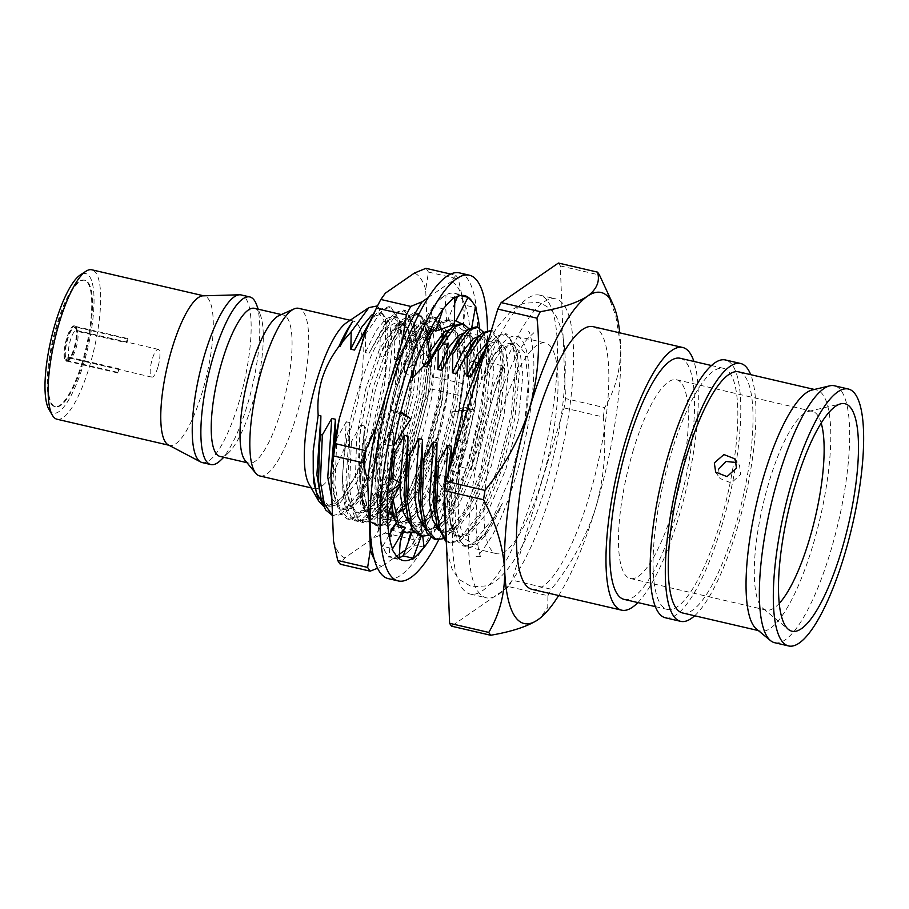 <?xml version="1.0" encoding="UTF-8"?>
<svg xmlns="http://www.w3.org/2000/svg" width="909" height="909" viewBox="0 0 909 909"><rect width="100%" height="100%" fill="white"/><g stroke="black" fill="none" stroke-linecap="round" stroke-linejoin="round"><path stroke-width="0.68" stroke-dasharray="4.54 3.41" d="M459.386 272.87A156.95 41.359 -76.9 0 1 454.466 471.396A156.95 41.359 -76.9 0 1 388.313 578.624M438.683 539.855A156.95 41.359 103.1 0 0 464.419 473.714A156.95 41.359 103.1 0 0 487.497 330.262M460.465 295.561L458.238 295.05L458.647 293.971L461.749 298.606A135.964 35.826 -76.9 0 1 462.09 299.106A135.964 35.826 -76.9 0 1 470.123 333.558L470.385 345.204A135.964 35.826 -76.9 0 1 470.373 346.534A135.964 35.826 -76.9 0 1 464.192 407.243L461.238 422.549A135.964 35.826 -76.9 0 1 460.886 424.219L457.17 441.433L466.931 443.535A135.964 35.826 -76.9 0 1 460.329 467.601A135.964 35.826 -76.9 0 1 447.217 504.802A135.964 35.826 -76.9 0 1 446.649 506.165L441.399 518.039A135.964 35.826 -76.9 0 1 430.911 537.605M460.886 424.219A135.964 35.826 -76.9 0 1 450.375 465.294A135.964 35.826 -76.9 0 1 442.853 487.997L437.82 501.132A135.964 35.826 -76.9 0 1 437.263 502.495A135.964 35.826 -76.9 0 1 414.254 544.98L414.209 545.934L409.061 550.911A135.964 35.826 -76.9 0 1 408.505 551.445A135.964 35.826 -76.9 0 1 403.278 555.672M399.153 557.728A135.964 35.826 -76.9 0 1 393.063 558.171A135.964 35.826 -76.9 0 1 389.325 556.41L389.063 557.524L385.95 552.877A135.964 35.826 -76.9 0 1 385.621 552.399A135.964 35.826 -76.9 0 1 377.576 517.937L377.315 506.302A135.964 35.826 -76.9 0 1 377.326 504.961A135.964 35.826 -76.9 0 1 383.507 444.251L386.461 428.946A135.964 35.826 -76.9 0 1 386.814 427.275A135.964 35.826 -76.9 0 1 404.846 363.498L409.879 350.374A135.964 35.826 -76.9 0 1 410.448 348.999A135.964 35.826 -76.9 0 1 433.445 306.515L433.491 305.56L438.638 300.595A135.964 35.826 -76.9 0 1 439.195 300.05A135.964 35.826 -76.9 0 1 454.636 293.323A135.964 35.826 -76.9 0 1 458.375 295.084M454.852 296.845L454.648 297.959A135.964 35.826 -76.9 0 1 454.841 297.845M426.185 337.262L426.219 338.091A135.964 35.826 -76.9 0 1 426.332 337.853M400.426 412.356L400.676 412.584A135.964 35.826 -76.9 0 1 400.699 412.527L390.995 410.175L409.186 417.833M479.463 327.888A135.964 35.826 -76.9 0 1 480.327 348.851A135.964 35.826 -76.9 0 1 480.316 350.192L479.816 363.134A135.964 35.826 -76.9 0 1 470.839 426.537A135.964 35.826 -76.9 0 1 470.487 428.207L466.931 443.535M480.191 362.668L475.498 374.599L466.385 375.815L470.078 360.998L479.816 363.134M466.385 375.815L456.92 351.919L465.703 351.26L479.838 335.705L470.123 333.558M465.703 351.26L475.498 374.599M480.327 348.851L479.838 335.705M456.92 351.919L470.51 332.705M470.373 346.534L470.078 360.998M467.181 443.762L465.533 439.274L455.693 440.967L457.17 441.433M455.693 440.967L451.637 412.084L473.941 409.357L464.192 407.243M461.227 410.402L465.533 439.274M470.839 426.537L473.941 409.357M451.637 412.084L464.544 406.993M441.422 518.857L445.137 500.064L434.911 500.779L431.616 515.892L441.399 518.039M434.911 500.779L434.059 477.077L443.047 488.44M437.263 502.495L431.616 515.892M434.059 477.077L444.194 475.816L452.625 490.121L442.853 487.997M444.194 475.816L445.137 500.064M447.217 504.802L452.625 490.121M421.208 536.151L422.094 533.742L414.765 532.788M412.686 532.515L411.857 532.765M411.982 532.424L410.913 522.073L414.209 545.934M408.505 551.445L403.187 555.933M410.913 522.073L421.117 522.493L422.765 536.446M422.094 533.742L421.174 523.05C421.833 530.163 420.901 537.105 418.39 543.877M424.037 547.173L414.254 544.98M389.075 535.265L382.734 546.275L392.483 548.604M390.859 532.163L389.063 557.524M385.621 552.399L382.734 546.275M391.018 529.89L400.812 532.629L400.165 542.412M399.096 558.592L389.325 556.41M400.812 532.629L405.198 527.436M395.574 554.706L399.085 558.705M388.711 481.259L378.076 490.599L387.802 492.996M392.188 478.202L381.985 497.541L377.201 518.789M377.326 504.961L378.076 490.599M381.985 497.541L391.04 502.336L388.972 512.301M387.495 519.437L387.314 520.312L377.576 517.937M391.04 502.336L394.733 495.439M387.279 507.279L387.314 520.312M386.814 427.275L390.995 410.175L400.676 412.584M402.88 413.061L383.155 444.501M386.882 438.047L387.654 436.763L387.268 437.377L395.517 443.194M393.529 446.183L383.507 444.251M396.767 429.593L393.211 446.671M431.264 358.101L423.662 353.237L416.538 335.716L426.219 338.091M423.662 353.237L404.846 372.383L404.653 363.055M410.448 348.999L416.538 335.716M414.311 367.168L414.527 365.895L404.846 363.498M420.401 351.317L414.527 365.895M404.846 372.383L411.027 376.701M454.307 324.433L446.592 321.604L444.978 295.664L454.648 297.959M446.592 321.604L428.003 327.376L433.491 305.56M439.195 300.05L444.978 295.664M442.91 309.458L443.115 308.844L433.445 306.515M449.148 302.356L443.115 308.844M428.003 327.376L430.866 328.751M461.068 323.399L471.203 330.728L462.908 330.228L465.419 305.322L475.259 307.549M462.908 330.228L447.898 319.57L454.727 303.288M457.613 296.414L458.193 295.027M462.09 299.106L465.419 305.322M471.828 327.229L471.203 330.728M447.898 319.57L454.386 320.684M718.564 469.214L719.928 478.452L731.279 482.986L740.687 474.362L739.483 465.34L735.222 459M76.958 330.671L75.413 327.956A16.601 4.375 103.1 0 0 67.755 338.887A16.601 4.375 103.1 0 0 66.107 358.794L68.982 357.112A14.249 3.75 -76.9 0 1 70.425 340.091A14.249 3.75 -76.9 0 1 76.424 330.353A14.249 3.75 -76.9 0 1 76.958 330.671L126.362 342.148L127.476 338.489L75.856 326.49A18.169 4.784 -76.9 0 0 75.106 326.024L74.368 325.854A18.169 4.784 -76.9 0 1 73.799 348.829A18.169 4.784 -76.9 0 1 66.141 361.237A18.169 4.784 -76.9 0 1 66.709 338.262A18.169 4.784 -76.9 0 1 74.368 325.854M118.386 368.599A14.249 3.75 103.1 0 0 118.84 369.281L117.738 372.951A18.169 4.784 -76.9 0 1 117.272 372.258L118.386 368.599L68.982 357.112M127.476 338.489A18.169 4.784 -76.9 0 1 127.93 339.171L76.311 327.172L75.879 328.638L77.424 331.353A14.249 3.75 -76.9 0 1 75.981 348.374A14.249 3.75 -76.9 0 1 71.095 357.805A14.249 3.75 -76.9 0 1 69.97 358.101A14.249 3.75 -76.9 0 1 69.436 357.794L118.84 369.281M157.825 367.406A14.249 3.75 -76.9 0 1 151.826 377.133A14.249 3.75 -76.9 0 1 152.269 359.112A14.249 3.75 -76.9 0 1 158.268 349.386A14.249 3.75 -76.9 0 1 157.825 367.406M117.738 372.951L66.118 360.953A18.169 4.784 -76.9 0 0 66.868 361.418L66.141 361.237M117.272 372.258L65.664 360.259A18.169 4.784 -76.9 0 1 67.448 338.432A18.169 4.784 -76.9 0 1 75.106 326.024M76.311 327.172A18.169 4.784 -76.9 0 1 74.527 348.999A18.169 4.784 -76.9 0 1 66.868 361.418M82.185 362.271A64.948 17.112 -76.9 0 1 54.801 406.63A64.948 17.112 -76.9 0 1 56.847 324.49A64.948 17.112 -76.9 0 1 84.219 280.12A64.948 17.112 -76.9 0 1 82.185 362.271M82.924 362.441A64.948 17.112 -76.9 0 1 55.54 406.812A64.948 17.112 -76.9 0 1 57.585 324.661A64.948 17.112 -76.9 0 1 84.957 280.29A64.948 17.112 -76.9 0 1 82.924 362.441M245.362 460.818A76.026 20.032 103.1 0 0 248.816 463.113A76.026 20.032 103.1 0 0 280.87 411.175A76.026 20.032 103.1 0 0 283.256 315.014A76.026 20.032 103.1 0 0 279.131 315.537M259.792 475.952A86.048 22.668 103.1 0 0 296.061 417.163A86.048 22.668 103.1 0 0 298.754 308.333M220.035 456.42A76.026 20.032 103.1 0 0 228.511 452.818A76.026 20.032 103.1 0 0 252.088 404.482A76.026 20.032 103.1 0 0 260.485 315.287A76.026 20.032 103.1 0 0 254.475 308.321M220.433 460.488A86.048 22.668 103.1 0 0 247.112 405.789A86.048 22.668 103.1 0 0 256.611 304.845M202.218 462.567A86.048 22.668 103.1 0 0 238.476 403.778A86.048 22.668 103.1 0 0 241.18 294.948M168.335 444.921A76.72 20.214 103.1 0 0 169.653 445.421A76.72 20.214 103.1 0 0 201.991 393.006A76.72 20.214 103.1 0 0 204.4 295.97A76.72 20.214 103.1 0 0 203.002 295.834M57.051 419.242A76.72 20.214 103.1 0 0 89.377 366.827A76.72 20.214 103.1 0 0 91.786 269.791M48.984 409.493A71.629 18.873 103.1 0 0 83.48 364.214A71.629 18.873 103.1 0 0 80.253 274.984M308.98 484.02A86.048 22.668 103.1 0 0 314.275 488.61A86.048 22.668 103.1 0 0 350.544 429.832A86.048 22.668 103.1 0 0 353.237 320.991A86.048 22.668 103.1 0 0 346.465 322.775M491.099 403.71A153.451 40.439 103.1 0 0 486.281 597.804A153.451 40.439 103.1 0 0 550.956 492.973A153.451 40.439 103.1 0 0 555.774 298.879A153.451 40.439 103.1 0 0 491.099 403.71M475.032 399.971A153.451 40.439 103.1 0 0 470.214 594.066A153.451 40.439 103.1 0 0 534.89 489.235A153.451 40.439 103.1 0 0 539.707 295.141A153.451 40.439 103.1 0 0 475.032 399.971M821.179 423.06A102.013 26.884 103.1 0 0 812.316 411.311A102.013 26.884 103.1 0 0 808.737 411.368A102.013 26.884 103.1 0 0 769.321 481.009A102.013 26.884 103.1 0 0 762.924 608.428A102.013 26.884 103.1 0 0 766.117 610.053A102.013 26.884 103.1 0 0 779.252 603.417M774.661 642.708A131.896 34.758 103.1 0 0 830.247 552.604A131.896 34.758 103.1 0 0 834.382 385.768M756.515 629.085A123.772 32.61 103.1 0 0 760.39 631.051A123.772 32.61 103.1 0 0 812.555 546.502A123.772 32.61 103.1 0 0 816.441 389.938A123.772 32.61 103.1 0 0 812.089 390.006M665.49 617.813A132.362 34.883 103.1 0 0 721.291 527.39A132.362 34.883 103.1 0 0 725.439 359.964M694.658 615.768A132.362 34.883 103.1 0 0 736.46 530.913A132.362 34.883 103.1 0 0 750.709 374.656M624.131 599.383A123.772 32.61 103.1 0 0 676.296 514.824A123.772 32.61 103.1 0 0 680.182 358.271M719.61 524.891A123.772 32.61 103.1 0 0 723.496 368.338A123.772 32.61 103.1 0 0 671.319 452.887A123.772 32.61 103.1 0 0 667.445 609.45A123.772 32.61 103.1 0 0 719.61 524.891M532.117 589.362A134.85 35.531 103.1 0 0 588.964 497.234A134.85 35.531 103.1 0 0 593.191 326.672M637.868 602.576A134.85 35.531 103.1 0 0 678.455 518.039A134.85 35.531 103.1 0 0 693.919 361.464M332.512 515.528L342.091 513.369L362.146 488.292L381.394 442.422L394.983 388.132L399.596 340.023L396.733 316.673L388.984 306.628L380.928 309.14L375.349 314.684L368.35 325.07M364.941 333.773L365.702 333.955L382.734 309.56L390.802 307.049L399.381 320.195L401.414 340.455L396.79 388.552L383.2 442.842L369.031 478.861L353.226 504.995L343.897 513.79L334.569 516.017L332.501 515.255M333.876 448.864L333.092 484.736L335.307 500.848L340.193 513.403L347.272 518.971L356.601 516.744L376.667 491.667L395.904 445.796L409.493 391.506L414.118 343.397L411.254 320.048L403.505 310.003L395.438 312.514L389.87 318.059L378.405 336.898L380.212 337.319L397.256 312.935L405.312 310.423L413.902 323.57L415.924 343.829L411.311 391.927L397.722 446.217L383.553 482.236L367.747 508.37L358.419 517.164L349.09 519.391L339.477 508.904L334.898 485.156L336.875 438.297L335.614 438.002M349.579 441.251L347.602 488.11L349.829 504.222L354.703 516.778L361.793 522.334L371.111 520.118L391.177 495.041L410.413 449.171L424.003 394.881L428.628 346.772L425.764 323.422L418.015 313.378L409.959 315.889L404.38 321.434L392.915 340.273L394.733 340.693L411.766 316.309L419.833 313.798L428.412 326.945L430.446 347.204L425.821 395.301L412.231 449.591L398.062 485.611L382.257 511.744L372.929 520.539L363.6 522.766L353.999 512.278L349.42 488.531L351.385 441.672L349.579 441.251L349.931 422.628L345.92 481.52L347.965 496.223L352.533 507.949L359.146 513.142L367.804 511.108L386.405 487.985L404.255 445.683L416.879 395.608L421.242 351.249L418.663 329.717L411.584 320.468L404.198 322.797L399.187 327.797L383.496 356.794L392.915 340.273M364.089 444.626L362.123 491.474L364.339 507.597L369.224 520.153L376.303 525.709L385.632 523.493L405.687 498.416L424.935 452.546L438.524 398.256L443.149 350.147L440.274 326.797L432.536 316.752L424.469 319.264L418.901 324.808L407.425 343.647L409.243 344.068L426.287 319.684L434.343 317.173L442.922 330.319L444.956 350.567L440.342 398.676L426.753 452.966L412.584 488.985L396.767 515.119L387.45 523.914L378.121 526.141L368.509 515.653L363.93 491.905L365.907 445.046L364.089 444.626L364.441 426.003L360.43 484.895L362.486 499.598L367.043 511.324L373.667 516.517L382.314 514.483L400.914 491.36L418.765 449.057L431.4 398.983L435.752 354.624L433.184 333.092L426.105 323.843L418.708 326.172L413.697 331.171L398.006 360.169L407.425 343.647M454.42 325.354L457.443 333.694L459.477 353.942L454.852 402.051L441.263 456.341L427.094 492.36L411.288 518.494L401.96 527.288L392.631 529.515L383.03 519.028L378.451 495.28L380.416 448.421L378.61 448.001L376.633 494.848L378.86 510.972L383.734 523.527L390.825 529.083L400.142 526.868L420.208 501.791L439.445 455.92L453.034 401.63L457.659 353.521L454.795 330.172L447.046 320.127L438.979 322.638L432.377 329.49M390.881 479.35L391.54 502.961M396.722 524.209L402.926 531.526M405.334 532.458L414.663 530.242L434.718 505.165L453.966 459.295L467.556 405.005L472.169 356.896L469.305 333.546L461.567 323.49M468.93 328.728L471.953 337.069L473.987 357.317L469.362 405.425L455.773 459.715L441.604 495.723L425.798 521.868L416.47 530.663L414.038 531.992M403.221 530.913L398.71 524.982M392.995 499.189L392.745 478.554M419.844 535.833L429.173 533.617L449.239 508.54L468.476 462.67L482.065 408.368L486.69 360.271L483.827 336.921L476.077 326.865M483.452 332.103L486.474 340.443L488.508 360.691L483.883 408.8L470.294 463.09L456.125 499.098L440.32 525.243L430.991 534.038L428.548 535.367M434.366 539.207L443.694 536.992L463.749 511.915L482.997 466.044L496.587 411.743L501.2 363.645L498.337 340.296L490.587 330.24M491.337 330.512L492.405 330.671L500.984 343.818L503.018 364.066L498.393 412.175L484.804 466.465L470.635 502.472L454.83 528.618L445.501 537.412L443.069 538.73M445.444 540.991L448.876 542.582L458.204 540.366L478.27 515.289L497.507 469.419L511.097 415.118L515.721 367.02L512.858 343.659L505.109 333.614L497.041 336.137L491.474 341.682L480.009 360.521L481.815 360.941L498.859 336.557L506.927 334.035L515.505 347.193L517.528 367.441L512.915 415.549L499.325 469.839L485.156 505.847L469.351 531.992L460.022 540.787L450.694 543.003L445.319 539.662M481.815 360.941L481.463 379.576L484.315 380.235L489.599 362.748L502.541 365.759A108.137 28.497 103.1 0 0 483.872 413.152A108.137 28.497 103.1 0 0 471.214 469.533L458.272 466.522L463.545 449.035C460.545 464.533 458.715 479.02 458.079 492.496L458.602 521.027L463.885 538.639L473.169 543.048L485.156 533.788L502.325 503.472A108.137 28.497 -76.9 0 1 467.533 546.923A108.137 28.497 -76.9 0 1 458.272 466.522M542.116 479.793A108.137 28.497 103.1 0 0 545.514 343.011A108.137 28.497 103.1 0 0 499.927 416.89A108.137 28.497 103.1 0 0 496.541 553.661A108.137 28.497 103.1 0 0 542.116 479.793M502.325 503.472L483.861 535.367L474.532 544.161L465.203 546.377L455.602 535.901L451.023 512.142L452.989 465.294L451.182 464.874L449.205 511.722L451.432 527.845L456.318 540.4L463.397 545.957L472.725 543.741L492.78 518.664L512.028 472.794L524.629 423.821L528.322 382.564L525.107 353.26L515.437 341.898L501.268 350.84L495.246 359.464L484.315 380.235M489.599 362.748A108.137 28.497 -76.9 0 1 516.505 336.262A108.137 28.497 -76.9 0 1 524.629 423.821M377.496 305.901L385.439 319.264L385.53 370.861L370.304 438.706L356.896 473.066L342.386 497.121L332.296 506.006L323.649 506.29M633.516 449.444A102.013 26.884 103.1 0 0 630.323 578.488A102.013 26.884 103.1 0 0 673.319 508.79A102.013 26.884 103.1 0 0 676.523 379.746A102.013 26.884 103.1 0 0 633.516 449.444M682.614 612.973A123.772 32.61 103.1 0 0 734.779 528.413A123.772 32.61 103.1 0 0 738.665 371.861M426.48 338.455L421.946 347.022L423.764 347.443L427.094 341M433.934 330.251L440.797 323.059L448.864 320.547L453.898 324.513M322.525 503.45L326.49 505.552L335.137 503.506L343.909 495.269L358.51 471.18L371.588 438.093L384.223 388.018L388.586 343.659L386.723 324.82L378.928 312.866L373.576 313.878M365.702 333.955L365.35 352.578L368.974 353.419L378.405 336.898M331.842 498.677L341 508.926L349.658 506.881L358.419 498.643L373.02 474.555L386.109 441.467L398.744 391.393L403.096 347.033L401.244 328.194L393.449 316.241L386.052 318.582L376.042 330.717L365.35 352.578M380.212 337.319L379.86 355.953L383.496 356.794M349.931 422.628L346.295 421.776L342.295 480.679L346.579 502.609L355.521 512.301L364.168 510.256L372.94 502.018L387.541 477.929L400.619 444.842L413.254 394.767L417.617 350.408L415.754 331.569L407.959 319.616L400.574 321.956L390.563 334.092L379.86 355.953M346.295 421.776L336.875 438.297M394.733 340.693L394.381 359.328L398.006 360.169M364.441 426.003L360.816 425.151L356.805 484.054L361.1 505.983L370.031 515.676L378.689 513.63L387.45 505.393L402.051 481.304L415.14 448.217L427.775 398.142L432.127 353.783L430.275 334.944L422.48 322.99L415.083 325.32L405.073 337.466L394.381 359.328M360.816 425.151L351.385 441.672M409.243 344.068L408.891 362.702L412.527 363.543L421.946 347.022M378.61 448.001L378.962 429.366L375.326 428.525L371.315 487.429L375.61 509.358L384.552 519.05L393.199 517.005L401.971 508.767L416.572 484.679L429.65 451.591L442.285 401.517L446.637 357.157L444.785 338.318L436.99 326.365L429.593 328.694L419.594 340.841L408.891 362.702M375.326 428.525L365.907 445.046M423.764 347.443L423.412 366.077M393.086 448.739L393.472 432.741L389.847 431.9L385.836 490.803L389.336 510.631M395.097 520.323L399.062 522.425L407.721 520.38L416.481 512.142L431.082 488.053L444.171 454.966L456.795 404.891L461.158 360.532L459.295 341.693L451.5 329.74L449.603 329.615M429.775 351.999L423.571 365.668M389.847 431.9L380.416 448.421M399.983 483.009L399.994 485.213M409.607 523.698L413.584 525.8L422.231 523.754L431.002 515.517L445.603 491.428L458.681 458.341L471.317 408.266L475.668 363.907L473.816 345.068L466.022 333.114L464.113 332.989M424.128 527.072L428.094 529.174L436.752 527.129L445.512 518.88L460.113 494.803L473.203 461.715L485.826 411.641L490.19 367.281L488.326 348.442L480.531 336.489L478.634 336.364M438.638 530.447L442.603 532.538L451.262 530.504L460.034 522.255L474.634 498.177L487.713 465.09L500.348 415.015L504.7 370.656L502.847 351.817L495.053 339.864L487.86 342.045M444.831 513.096L449.455 528.958L457.125 535.912L465.772 533.878L474.543 525.629L489.144 501.552L502.222 468.465L514.858 418.39L519.221 374.031L517.357 355.192L509.563 343.238L502.177 345.568L492.167 357.714L481.463 379.576M463.545 449.035L462.42 448.773C459.772 464.624 458.329 479.202 458.079 492.496M462.42 448.773L452.989 465.294M318.934 489.474L323.502 501.2L330.115 506.393L338.773 504.359L357.373 481.236L375.224 438.933L387.859 388.859L392.211 344.5L389.631 322.968L382.564 313.719L375.167 316.048L370.156 321.047L375.349 314.684M331.092 471.237L333.455 492.848L338.012 504.575L344.636 509.767L353.283 507.733L371.895 484.611L389.734 442.308L402.369 392.233L406.721 347.874L404.153 326.342L397.074 317.093L389.677 319.423L384.666 324.422L368.974 353.419M378.962 429.366L374.951 488.269L376.996 502.972L381.564 514.699L388.177 519.891L396.835 517.846L415.436 494.735L433.286 452.432L445.91 402.357L450.273 357.998L447.694 336.466L440.615 327.206L433.229 329.547L428.219 334.546M427.446 335.512L412.527 363.543M393.472 432.741L389.12 477.145M389.097 480.918L391.075 504.336M391.518 506.347L396.074 518.073L402.687 523.266L411.345 521.221L429.946 498.109L447.796 455.807L460.431 405.732L464.783 361.373L462.204 339.841L455.136 330.581L447.739 332.921L442.728 337.921M431.127 357.521L430.548 358.748M406.028 509.722L410.584 521.448L417.208 526.641L425.855 524.595L444.467 501.484L462.306 459.181L474.941 409.107L479.304 364.748L476.725 343.216L469.646 333.955L462.261 336.296L457.25 341.295M420.537 513.096L425.105 524.811L431.718 530.015L440.376 527.97L458.977 504.859L476.827 462.556L489.462 412.481L493.814 368.122L491.235 346.59L484.167 337.33L476.771 339.671L471.76 344.67M435.059 516.471L439.615 528.186L446.239 533.39L454.886 531.345L473.498 508.233L491.337 465.931L503.972 415.856L508.336 371.497L505.756 349.965L498.677 340.705L491.292 343.045L483.281 352.078M448.012 474.021L447.523 505.143L449.569 519.846L454.136 531.56L460.749 536.764L469.408 534.719L488.008 511.608L505.858 469.305L518.494 419.231L522.845 374.872L520.266 353.34L513.199 344.079L505.802 346.42L500.791 351.419L495.246 359.464M478.361 363.202L480.009 360.521M451.182 464.874L451.148 457.818M604.735 286.028L615.802 316.025L620.62 345.647A169.926 44.78 103.1 0 0 619.722 332.83M558.387 263.042A193.447 50.972 -76.9 0 1 560.308 265.905L565.534 398.574A193.447 50.972 -76.9 0 1 564.103 407.925L512.108 580.135A193.447 50.972 -76.9 0 1 508.756 586.623L547.911 595.725L547.752 607.439L540.276 617.972M547.911 595.725A193.447 50.972 103.1 0 0 551.263 589.237L512.108 580.135M558.66 595.531A169.926 44.78 103.1 0 0 595.804 507.438C586.271 537.049 571.431 564.307 551.263 589.237M564.103 407.925L603.258 417.026C606.723 447.296 604.246 477.43 595.804 507.438A169.926 44.78 103.1 0 0 620.62 345.647C620.995 368.315 615.688 388.984 604.69 407.675L565.534 398.574M603.258 417.026A193.447 50.972 103.1 0 0 604.69 407.675M508.756 586.623L451.534 626.165M560.308 265.905L599.463 275.007M502.541 365.759L471.214 469.533M69.436 357.794L66.562 359.487L66.118 360.953M66.562 359.487A16.601 4.375 103.1 0 0 68.539 359.544A16.601 4.375 103.1 0 0 75.174 345A16.601 4.375 103.1 0 0 75.879 328.638M65.664 360.259L66.107 358.794M75.413 327.956L75.856 326.49M127.93 339.171L126.828 342.841L77.424 331.353M126.828 342.841A14.249 3.75 103.1 0 0 126.362 342.148M357.76 521.402L354.51 520.618C363.736 522.618 374.042 513.653 385.405 493.701C398.824 470.623 413.265 427.969 419.231 393.767L424.344 345.784L419.583 316.957L414.413 312.537L401.926 319.945L389.518 340.875L373.19 387.427L362.521 442.399L360.259 477.861L363.066 506.336L368.997 520.789L375.678 525.572L390.075 519.812L405.88 498.462L425.628 452.705L439.706 398.528L444.831 350.544L440.058 321.718L434.888 317.298L422.401 324.706L410.004 345.636L393.677 392.188L383.007 447.16A108.137 28.497 -76.9 0 1 403.653 368.395L412.561 346.238L425.81 324.297L437.456 317.889L442.626 322.309L445.535 330.206L447.16 359.362L442.274 399.119L428.184 453.307L408.448 499.052L398.131 514.528L387.586 524.198L378.246 526.163L371.554 521.391L363.384 491.769L365.077 442.99L375.758 388.018L392.086 341.477L405.334 319.536L416.97 313.128L422.14 317.548L425.048 325.445L426.673 354.601L421.787 394.358L407.698 448.546L387.961 494.291L377.655 509.767L367.1 519.437L357.76 521.402L351.079 516.63L345.522 503.7L342.613 482.997A108.137 28.497 -76.9 0 0 354.51 520.618C374.258 527.14 411.061 431.536 411.857 368.179A94.968 25.02 103.1 0 0 406.959 328.024A94.968 25.02 103.1 0 0 397.528 323.07C376.224 321.195 341.579 424.469 342.613 482.997M461.908 392.643A146.758 38.667 103.1 0 0 465.226 365.816L462.476 383.553A156.95 41.359 -76.9 0 1 461.579 389.654A156.95 41.359 -76.9 0 1 460.59 395.824L456.807 420.708A146.758 38.667 103.1 0 0 461.908 392.643M425.946 268.325A156.95 41.359 -76.9 0 1 428.457 272.075L425.707 289.812L428.366 357.237A146.758 38.667 -76.9 0 1 425.037 384.075A146.758 38.667 -76.9 0 1 419.947 412.141L393.517 499.666L389.734 524.55A156.95 41.359 -76.9 0 1 385.336 533.072L373.849 537.787L344.761 557.887L340.25 564.228M428.366 357.237L432.582 376.599A156.95 41.359 -76.9 0 1 431.684 382.712A156.95 41.359 -76.9 0 1 430.696 388.87L419.947 412.141M344.761 557.887A146.758 38.667 -76.9 0 1 333.523 541.116M373.304 314.423A146.758 38.667 -76.9 0 1 385.371 293.141M414.459 273.041A146.758 38.667 -76.9 0 1 425.707 289.812M393.517 499.666A146.758 38.667 -76.9 0 1 373.849 537.787M456.807 420.708L430.389 508.233L419.628 531.504A156.95 41.359 -76.9 0 1 415.231 540.026L410.72 546.366L405.391 550.047M430.389 508.233A146.758 38.667 -76.9 0 1 422.787 525.072L419.628 531.504L389.734 524.55M422.787 525.072A146.758 38.667 -76.9 0 1 410.72 546.366M374.326 559.342A146.758 38.667 103.1 0 0 381.632 566.455L377.587 568.216M455.841 275.268A156.95 41.359 -76.9 0 1 458.352 279.018L462.567 298.379A146.758 38.667 103.1 0 0 451.318 281.608L455.841 275.268L450.659 274.063M462.476 383.553L432.582 376.599M428.457 272.075L458.352 279.018M462.567 298.379L465.226 365.816M430.696 388.87L460.59 395.824M385.336 533.072L415.231 540.026M399.392 554.195L381.632 566.455M428.321 297.504L451.318 281.608M403.653 368.395L416.901 341.67L429.775 326.649L440.524 325.592L447.535 338.784L447.83 388.37A94.968 25.02 -76.9 0 1 422.515 485.315L410.164 508.517L398.403 520.573L388.802 519.891L382.553 506.802L380.314 481.225L383.007 447.16M397.528 323.07L379.678 348.658L365.713 389.166L356.669 436.99L355.408 479.429L362.736 505.222L368.645 509.392L377.019 507.642L386.461 498.996L395.245 485.917L412.618 446.205L425.082 399.176L429.525 364.35L428.207 339.012L425.844 332.524L421.446 328.706L411.504 334.307L400.165 353.419L386.2 393.927L377.144 441.751L375.894 484.19L383.223 509.983L389.132 514.153L397.494 512.403L406.937 503.756L415.72 490.678L439.399 430.559L447.83 388.37M395.051 325.695L401.823 324.149L407.596 329.16L411.198 340.068C412.425 347.397 412.641 356.771 411.857 368.179M411.198 340.068L407.914 328.365L403.528 324.536L393.108 330.717L382.246 349.249L368.281 389.756L359.225 437.581L359.907 492.78L365.304 505.824L371.202 509.994L383.893 505.029L397.801 486.52L415.186 446.808L427.65 399.767L432.32 358.123L428.4 333.126L424.003 329.297L413.595 335.478L402.721 354.01L388.757 394.517L379.712 442.342L380.394 497.541L385.78 510.585L391.688 514.755L403.903 510.199L417.367 492.871C426.105 476.168 433.445 455.398 439.399 430.559M422.515 485.315L417.367 492.871M494.553 411.22C487.008 436.456 481.645 461.567 478.498 486.576C476.464 503.2 475.691 517.721 476.18 530.14C477.861 548.07 479.645 557.206 481.543 557.569L478.998 556.285L476.146 556.319C477.85 556.819 483.179 549.968 492.133 535.765C500.439 520.777 508.176 501.518 515.369 477.986C522.914 452.75 528.277 427.639 531.424 402.63C533.458 386.007 534.231 371.486 533.742 359.078C532.06 341.136 530.277 332.001 528.379 331.637L530.924 332.921L533.776 332.887L528.14 337.978C524.97 341.614 521.448 346.908 517.551 353.874C509.324 368.815 501.666 387.938 494.553 411.22M446.762 551.013L452.08 569.079L459 579.408L471.885 586.862L486.747 585.862C493.167 583.794 502.132 577.897 513.312 561.353C525.3 542.855 536.003 518.085 545.411 487.054C557.387 446.603 563.978 408.55 565.193 372.872C565.523 354.726 564.841 336.909 558.046 320.582C555.104 312.162 548.434 306.083 538.037 302.345L523.175 303.345L512.415 309.56L496.609 327.854L487.292 343.92M445.069 507.938L448.989 470.76M458.284 410.936L464.329 410.141M433.07 509.199L434.616 493.996M444.887 492.508L443.365 509.051M410.686 533.004L411.05 523.754M394.336 526.106L390.347 539.423M385.984 489.871L379.667 507.847M454.636 293.323L464.59 295.63M393.063 558.171L403.017 560.489M715.667 472.112L719.928 478.452M151.826 377.133L69.97 358.101M55.54 406.812L54.801 406.63M281.335 314.559L283.256 315.014M260.485 315.287L258.224 309.196M203.718 295.811L204.4 295.97M353.237 320.991L350.158 320.275M470.214 594.066L486.281 597.804M762.924 608.428L788.387 629.38M711.452 365.532L723.496 368.338M332.762 515.596L334.569 516.017M347.272 518.971L349.09 519.391M361.793 522.334L363.6 522.766M376.303 525.709L378.121 526.141M390.825 529.083L392.631 529.515M448.876 542.582L450.694 543.003M516.505 336.262L545.514 343.011M630.323 578.488L766.117 610.053M814.373 389.461L816.441 389.938M758.322 630.573L760.39 631.051M676.523 379.746L812.316 411.311M463.397 545.957L465.203 546.377M467.533 546.923L496.541 553.661M505.109 333.614L506.927 334.046M491.36 330.421L492.405 330.671M447.046 320.127L448.864 320.547M432.536 316.752L434.343 317.173M418.015 313.378L419.833 313.798M403.505 310.003L405.312 310.423M388.984 306.628L390.802 307.049M385.439 319.264L386.723 324.82M343.909 495.269L342.386 497.121M399.381 320.195L401.244 328.194M358.419 498.643L353.226 504.995M413.902 323.57L415.754 331.569M372.94 502.018L367.747 508.37M428.412 326.945L430.275 334.944M387.45 505.393L382.257 511.744M442.922 330.319L444.785 338.318M401.971 508.767L396.767 515.119M457.443 333.694L459.295 341.693M416.481 512.142L411.288 518.494M471.953 337.069L473.816 345.068M431.002 515.517L425.798 521.868M486.474 340.443L488.326 348.442M445.512 518.88L440.32 525.243M500.984 343.818L502.847 351.817M460.034 522.255L454.83 528.618M515.505 347.193L517.357 355.192M474.543 525.629L469.351 531.992M483.861 535.367L485.156 533.788M326.49 505.552L330.115 506.393M378.928 312.866L382.564 313.719M341 508.926L344.636 509.767M393.449 316.241L397.074 317.093M355.521 512.301L359.146 513.142M407.959 319.616L411.584 320.468M370.031 515.676L373.667 516.517M422.48 322.99L426.105 323.843M384.552 519.05L388.177 519.891M436.99 326.365L440.615 327.206M399.062 522.425L402.687 523.266M451.5 329.74L455.136 330.581M413.584 525.8L417.208 526.641M466.022 333.114L469.646 333.955M428.094 529.174L431.718 530.015M480.531 336.489L484.167 337.33M442.603 532.538L446.239 533.39M495.053 339.864L498.677 340.705M457.125 535.912L460.749 536.764M509.563 343.238L513.199 344.079M333.455 492.848L335.307 500.848M384.666 324.422L389.87 318.059M347.965 496.223L349.829 504.222M399.187 327.797L404.38 321.434M362.486 499.598L364.339 507.597M413.697 331.171L418.901 324.808M376.996 502.972L378.86 510.972M432.354 329.478L433.411 328.183M486.27 348.045L491.474 341.682M451.432 527.845L449.569 519.846M500.791 351.419L501.268 350.84M655.4 606.644L667.445 609.45M808.737 411.368L840.825 403.801M539.707 295.141L555.774 298.879M314.275 488.61L311.196 487.894M71.095 357.805L68.539 359.544M168.983 445.262L169.653 445.421M228.511 452.818L223.796 457.295M246.907 462.67L248.816 463.113M84.957 280.29L84.219 280.12M158.268 349.386L76.424 330.353M414.413 312.537L416.97 313.128M434.888 317.298L437.456 317.889M375.678 525.572L378.246 526.163M447.535 338.784L445.535 330.206M386.461 498.996L377.655 509.767M428.207 339.012L425.048 325.445M406.937 503.756L398.131 514.528M393.108 330.717L401.926 319.945M359.907 492.78L363.066 506.336M413.595 335.478L422.401 324.706M380.394 497.541L382.553 506.802M407.596 329.16L406.959 328.024M403.528 324.536L401.823 324.149M371.202 509.994L368.645 509.392M424.003 329.297L421.446 328.706M391.688 514.755L389.132 514.153"/><path stroke-width="1.36" d="M398.267 580.942L388.313 578.624A156.95 41.359 -76.9 0 1 393.233 380.098A156.95 41.359 -76.9 0 1 459.386 272.87L469.339 275.188A156.95 41.359 103.1 0 0 403.187 382.416A156.95 41.359 103.1 0 0 398.267 580.942A156.95 41.359 103.1 0 0 438.683 539.855M487.497 330.262A156.95 41.359 103.1 0 0 469.339 275.188M403.278 555.672A135.964 35.826 -76.9 0 1 399.153 557.728M426.332 337.853A135.964 35.826 -76.9 0 1 449.148 302.356A135.964 35.826 -76.9 0 1 449.705 301.833L454.852 296.845L454.307 324.433L435.627 331.103L442.91 309.458M430.911 537.605A135.964 35.826 -76.9 0 1 418.458 553.763A135.964 35.826 -76.9 0 1 417.913 554.285L412.754 559.274L412.959 558.16A135.964 35.826 -76.9 0 1 403.017 560.489A135.964 35.826 -76.9 0 1 395.574 554.706A135.964 35.826 -76.9 0 1 395.233 554.206L392.12 549.57L392.483 548.604A135.964 35.826 -76.9 0 1 387.279 507.279A135.964 35.826 -76.9 0 1 387.302 505.927L387.802 492.996A135.964 35.826 -76.9 0 1 396.767 429.593A135.964 35.826 -76.9 0 1 397.119 427.923L400.426 412.356L410.868 418.89L402.88 413.061L400.699 412.527A135.964 35.826 -76.9 0 1 420.401 351.317A135.964 35.826 -76.9 0 1 420.958 349.965L426.185 337.262L431.264 358.101L412.55 377.792L414.311 367.168M475.123 307.526A135.964 35.826 -76.9 0 1 479.463 327.888M454.841 297.845A135.964 35.826 -76.9 0 1 464.59 295.63A135.964 35.826 -76.9 0 1 472.044 301.413A135.964 35.826 -76.9 0 1 472.373 301.924L475.487 306.549L475.259 307.549M412.754 559.274L421.208 536.151M414.765 532.788L412.686 532.515M411.857 532.765L403.187 555.933L412.959 558.16M422.765 536.446L424.037 547.173L418.458 553.763M392.12 549.57L405.198 527.436L395.665 523.8L389.075 535.265M395.665 523.8L391.018 529.89L390.859 532.163M404.21 529.106L400.165 542.412L399.096 558.592M387.416 493.451L400.903 483.565L392.188 478.202L388.711 481.259M400.903 483.565L394.733 495.439L388.972 512.301L387.495 519.437M410.868 418.89L393.529 446.183M411.027 376.701L412.55 377.792M430.866 328.751L435.627 331.103M454.727 303.288L457.613 296.414M454.386 320.684L455.92 320.968L468.067 297.311L460.465 295.561M455.92 320.968L461.068 323.399M475.305 307.56L471.828 327.229M472.044 301.413L468.067 297.311M736.449 468.033L727.041 476.634L715.667 472.112L714.326 462.886L723.928 454.557L735.222 459L736.449 468.033M350.158 320.275L298.754 308.333A86.048 22.668 103.1 0 0 294.096 308.924L279.131 315.537A76.026 20.032 103.1 0 0 251.202 366.952A76.026 20.032 103.1 0 0 245.362 460.818L255.872 473.362A86.048 22.668 103.1 0 0 259.792 475.952L311.196 487.894M294.096 308.924A86.048 22.668 103.1 0 0 262.496 367.111A86.048 22.668 103.1 0 0 255.872 473.362M281.335 314.559L254.475 308.321A76.026 20.032 103.1 0 0 222.421 360.259A76.026 20.032 103.1 0 0 220.035 456.42L246.907 462.67M258.224 309.196L256.611 304.845A86.048 22.668 103.1 0 0 249.805 296.948A86.048 22.668 103.1 0 0 213.547 355.737A86.048 22.668 103.1 0 0 210.843 464.567A86.048 22.668 103.1 0 0 220.433 460.488L223.796 457.295M249.805 296.948L241.18 294.948A86.048 22.668 103.1 0 0 239.612 294.789A86.048 22.668 103.1 0 0 204.911 353.726A86.048 22.668 103.1 0 0 200.73 462.011A86.048 22.668 103.1 0 0 202.218 462.567L210.843 464.567M239.612 294.789L203.002 295.834A76.72 20.214 103.1 0 0 172.062 348.386A76.72 20.214 103.1 0 0 168.335 444.921L200.73 462.011M203.718 295.811L91.786 269.791A76.72 20.214 103.1 0 0 85.923 271.268A76.72 20.214 103.1 0 0 59.449 322.206A76.72 20.214 103.1 0 0 52.427 415.322A76.72 20.214 103.1 0 0 57.051 419.242L168.983 445.262M85.923 271.268L80.253 274.984A71.629 18.873 103.1 0 0 55.54 322.536A71.629 18.873 103.1 0 0 48.984 409.493L52.427 415.322M368.952 307.583L346.465 322.775A86.048 22.668 103.1 0 0 316.968 379.78A86.048 22.668 103.1 0 0 308.98 484.02L318.695 501.018L313.446 481.338L313.196 450.978L318.184 415.243C317.241 403.107 318.491 391.12 321.911 379.292C325.661 367.452 331.342 356.498 338.966 346.443C343.545 336.023 348.192 327.66 352.908 321.332C349.488 326.411 346.045 333.217 342.568 341.761L351.204 331.751L368.952 307.583L377.496 305.901M795.705 483.52A116.784 30.77 103.1 0 0 788.387 629.38A116.784 30.77 103.1 0 0 841.268 551.456A116.784 30.77 103.1 0 0 840.825 403.801A116.784 30.77 103.1 0 0 795.705 483.52M779.252 603.417A102.013 26.884 103.1 0 0 809.112 540.355A102.013 26.884 103.1 0 0 821.179 423.06M848.347 389.018L834.382 385.768A131.896 34.758 103.1 0 0 829.758 385.836A131.896 34.758 103.1 0 0 778.797 475.884A131.896 34.758 103.1 0 0 770.525 640.618A131.896 34.758 103.1 0 0 774.661 642.708L788.614 645.958A131.896 34.758 103.1 0 0 844.211 555.853A131.896 34.758 103.1 0 0 848.347 389.018A131.896 34.758 103.1 0 0 792.75 479.123A131.896 34.758 103.1 0 0 788.614 645.958M829.758 385.836L812.089 390.006A123.772 32.61 103.1 0 0 764.276 474.498A123.772 32.61 103.1 0 0 756.515 629.085L770.525 640.618M750.709 374.656A132.362 34.883 103.1 0 0 740.608 363.486L725.439 359.964A132.362 34.883 103.1 0 0 669.649 450.387A132.362 34.883 103.1 0 0 665.49 617.813L680.671 621.347A132.362 34.883 103.1 0 0 694.658 615.768M740.608 363.486A132.362 34.883 103.1 0 0 684.818 453.921A132.362 34.883 103.1 0 0 680.671 621.347M711.452 365.532L680.182 358.271A123.772 32.61 103.1 0 0 628.005 442.819A123.772 32.61 103.1 0 0 624.131 599.383L655.4 606.644M693.919 361.464A134.85 35.531 103.1 0 0 682.693 347.477L593.191 326.672A134.85 35.531 103.1 0 0 536.344 418.799A134.85 35.531 103.1 0 0 532.117 589.362L621.62 610.166A134.85 35.531 103.1 0 0 637.868 602.576M682.693 347.477A134.85 35.531 103.1 0 0 625.846 439.604A134.85 35.531 103.1 0 0 621.62 610.166M332.501 515.255L324.32 503.825L320.388 481.781L322.354 434.922L320.763 434.559A108.137 28.497 103.1 0 0 319.513 443.831L318.57 481.361L320.797 497.473L325.581 509.881L332.512 515.528M335.614 438.002L335.057 437.877L333.876 448.864M392.745 478.554L394.938 451.796L393.12 451.375L390.881 479.35M391.54 502.961L393.37 514.346L396.722 524.209M402.926 531.526L407.152 532.89L403.221 530.913M414.038 531.992L407.152 532.89M398.71 524.982L392.995 499.189M407.63 454.75L405.664 501.598L407.88 517.721L412.766 530.277L419.844 535.833L421.662 536.253L412.05 525.777L407.482 502.018L409.448 455.17L407.63 454.75L407.982 436.115L403.982 495.019L407.88 517.721M428.548 535.367L421.662 536.253M422.151 458.125L420.174 504.972L422.401 521.096L427.287 533.651L434.366 539.207L436.184 539.628L426.571 529.152L421.992 505.393L423.969 458.545L422.151 458.125L422.503 439.49L418.492 498.393L422.401 521.096M443.069 538.73L436.184 539.628M445.319 539.662L439.422 527.595L436.502 508.767L438.479 461.92L436.661 461.499L434.695 508.347L436.911 524.47L445.444 540.991M814.373 389.461L738.665 371.861A123.772 32.61 103.1 0 0 686.5 456.42A123.772 32.61 103.1 0 0 682.614 612.973L758.322 630.573M736.722 462.601L726.121 461.454L718.564 469.214M323.649 506.29L318.707 501.007M320.763 434.559L319.513 443.831M491.36 330.421L482.531 332.762L476.952 338.307L465.488 357.146L467.306 357.567L484.338 333.183L491.337 330.512M477.895 327.297L476.077 326.865L468.01 329.388L462.442 334.932L450.978 353.771L452.784 354.192L469.828 329.808L477.895 327.297L483.452 332.103M463.374 323.922L461.567 323.49L453.5 326.013L447.921 331.558L436.456 350.397L438.274 350.817L455.318 326.433L463.374 323.922L468.93 328.728M432.377 329.49L426.48 338.455M427.094 341L433.934 330.251M453.898 324.513L454.42 325.354M368.35 325.07L363.884 333.523L364.941 333.773M351.204 331.751L350.829 349.204L354.465 350.045L363.884 333.523M313.196 450.978L313.264 473.93L316.309 492.371L322.525 503.45M373.576 313.878L371.542 315.207L361.532 327.342L350.829 349.204M335.057 437.877L335.41 419.254L331.785 418.401L327.774 477.305L331.842 498.677M331.785 418.401L322.354 434.922M423.424 365.827L427.037 366.918L436.456 350.397M389.336 510.631L395.097 520.323M449.603 329.615L444.115 332.069L429.775 351.999M438.274 350.817L437.922 369.452L441.547 370.293L450.978 353.771M407.982 436.115L404.357 435.275L399.983 483.009M399.994 485.213L400.346 494.178L403.403 512.619L409.607 523.698M464.113 332.989L458.625 335.444L448.626 347.59L437.922 369.452M404.357 435.275L394.938 451.796M452.784 354.192L452.432 372.826L456.068 373.667L465.488 357.146M422.503 439.49L418.879 438.649L414.868 497.553L417.913 515.994L424.128 527.072M478.634 336.364L473.146 338.818L463.136 350.965L452.432 372.826M418.879 438.649L409.448 455.17M467.306 357.567L466.953 376.201L470.578 377.042L478.361 363.202M436.661 461.499L437.013 442.865L433.388 442.024L429.378 500.927L432.434 519.369L438.638 530.447M487.86 342.045L477.657 354.34L466.953 376.201M433.388 442.024L423.969 458.545M451.148 457.818L451.534 446.239L447.898 445.399L443.899 504.302L444.831 513.096M447.898 445.399L438.479 461.92M338.966 346.443L339.943 346.67L342.568 341.761M352.908 321.332C348.59 327.604 344.272 336.057 339.943 346.67M320.525 433.298L320.9 415.879L316.889 474.771L320.797 497.473M370.168 321.025L354.465 350.045M320.9 415.879L318.184 415.243M335.41 419.254L331.092 471.237M432.354 329.478L427.446 335.512M389.12 477.145L389.097 480.918M391.075 504.336L393.37 514.346M447.921 331.558L442.728 337.921L431.127 357.521M430.548 358.748L427.037 366.918M462.442 334.932L457.25 341.295L441.547 370.293M476.952 338.307L471.76 344.67L456.068 373.667M437.013 442.865L433.014 501.768L436.911 524.47M483.281 352.078L470.578 377.042M451.534 446.239L448.012 474.021M393.12 451.375L393.086 448.739M597.543 272.143A193.447 50.972 103.1 0 1 599.463 275.007L613.234 304.822A169.926 44.78 103.1 0 0 587.464 296.22C596.781 289.312 600.133 281.29 597.543 272.143L558.387 263.042L501.166 302.583L540.31 311.685C561.194 308.117 576.908 302.958 587.464 296.22A169.926 44.78 103.1 0 0 529.504 408.596C537.946 378.587 540.435 348.454 536.969 318.173L497.814 309.071A193.447 50.972 -76.9 0 1 501.166 302.583M619.722 332.83A169.926 44.78 103.1 0 0 613.234 304.822M540.31 311.685A193.447 50.972 103.1 0 0 536.969 318.173M445.819 481.281L484.974 490.383C505.131 465.465 519.982 438.195 529.504 408.596A169.926 44.78 103.1 0 0 504.688 570.386C503.279 547.479 496.223 523.936 483.543 499.734L444.387 490.633A193.447 50.972 -76.9 0 1 445.819 481.281L497.814 309.071M484.974 490.383A193.447 50.972 103.1 0 0 483.543 499.734M449.614 623.313L488.769 632.414C499.7 614.007 505.006 593.327 504.688 570.386A169.926 44.78 103.1 0 0 537.844 619.813C527.493 626.483 511.778 631.63 490.69 635.266L451.534 626.165A193.447 50.972 -76.9 0 1 449.614 623.313L444.387 490.633M488.769 632.414A193.447 50.972 103.1 0 0 490.69 635.266M540.185 618.052L537.844 619.813A169.926 44.78 103.1 0 0 540.469 617.813A169.926 44.78 103.1 0 0 558.66 595.531M377.587 568.216L370.145 571.17L340.25 564.228A156.95 41.359 -76.9 0 1 337.739 560.478L333.523 541.116L330.853 473.68L333.614 455.943A156.95 41.359 -76.9 0 1 335.489 443.672L339.273 418.788L365.702 331.262L376.462 307.992A156.95 41.359 -76.9 0 1 380.86 299.47L385.371 293.141L414.459 273.041L425.946 268.325L450.659 274.063M330.853 473.68A146.758 38.667 -76.9 0 1 339.273 418.788M365.702 331.262A146.758 38.667 -76.9 0 1 373.304 314.423L376.462 307.992L406.357 314.946A156.95 41.359 -76.9 0 1 410.754 306.424L422.242 301.708A146.758 38.667 103.1 0 0 402.573 339.83L406.357 314.946M370.145 571.17A156.95 41.359 -76.9 0 1 367.634 567.421L370.383 549.684A146.758 38.667 103.1 0 0 374.326 559.342M363.509 462.897A156.95 41.359 -76.9 0 1 365.384 450.625L376.144 427.366A146.758 38.667 103.1 0 0 367.725 482.259L363.509 462.897L333.614 455.943M405.391 550.047L399.392 554.195M337.739 560.478L367.634 567.421M370.383 549.684L367.725 482.259M335.489 443.672L365.384 450.625M376.144 427.366L402.573 339.83M380.86 299.47L410.754 306.424M422.242 301.708L428.321 297.504M487.292 343.92L464.51 402.153L448.989 470.76M446.762 551.013L444.762 515.335L445.069 507.938M408.175 542.616L410.686 533.004"/></g></svg>
